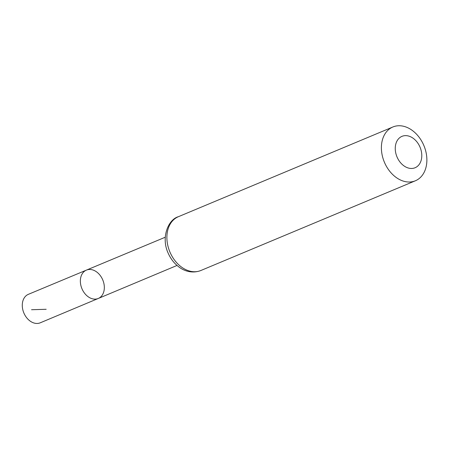 <?xml version="1.0" encoding="UTF-8"?>
<svg xmlns="http://www.w3.org/2000/svg" width="449" height="449" viewBox="0 0 449 449"><rect width="100%" height="100%" fill="white"/><g stroke="black" fill="none" stroke-linecap="round" stroke-linejoin="round"><path stroke-width="0.67" d="M98.28 298.473A15.373 11.298 -112.7 0 1 81.92 288.651A15.373 11.298 -112.7 0 1 86.416 270.113A15.373 11.298 -112.7 0 1 104.162 285.02A15.373 11.298 -112.7 0 1 98.28 298.473A15.373 11.298 -112.7 0 1 81.92 288.651A15.373 11.298 -112.7 0 1 86.416 270.113L28.366 294.331A15.429 11.337 -112.7 0 0 22.45 307.834A15.429 11.337 -112.7 0 0 40.275 322.797L177.029 265.449M421.6 152.851A17.006 12.499 -112.7 0 1 403.926 165.844A17.006 12.499 -112.7 0 1 400.037 137.445A17.006 12.499 -112.7 0 1 421.6 152.851M426.55 155.264A29.157 21.429 -112.7 0 1 415.381 180.779A29.157 21.429 -112.7 0 1 384.366 162.151A29.157 21.429 -112.7 0 1 392.881 126.983A29.157 21.429 -112.7 0 1 426.55 155.264M46.174 309.294L31.537 309.726M200.877 270.5A29.157 21.429 -112.7 0 1 169.862 251.872A29.157 21.429 -112.7 0 1 178.376 216.704C168.296 219.438 160.77 237.426 168.179 253.18C170.715 258.927 174.347 263.557 179.072 267.088C183.849 270.803 192.099 273.907 200.877 270.5L415.381 180.779M165.232 237.235L86.416 270.113M392.881 126.983L178.376 216.704"/></g></svg>
